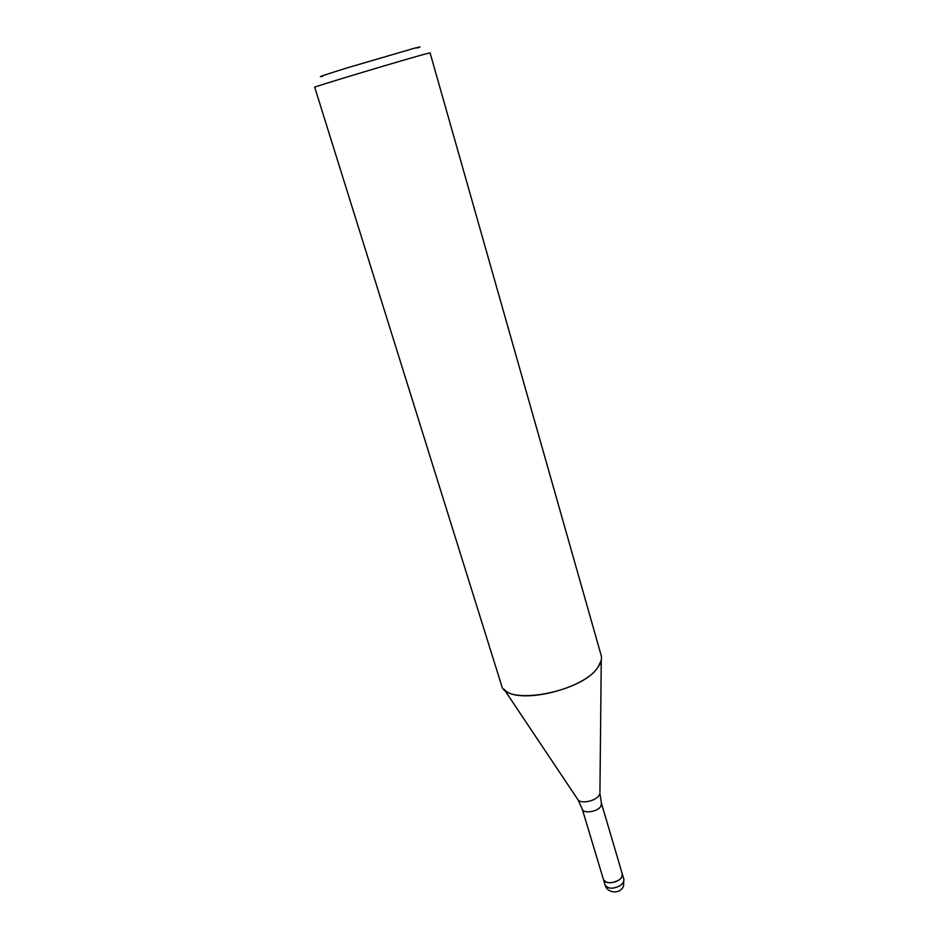 <?xml version="1.0" encoding="UTF-8"?>
<svg xmlns="http://www.w3.org/2000/svg" width="939" height="939" viewBox="0 0 939 939"><rect width="100%" height="100%" fill="white"/><g stroke="black" fill="none" stroke-linecap="round" stroke-linejoin="round"><path stroke-width="1.41" d="M622.264 873.833L621.782 877.038C618.871 883 604.552 884.914 603.437 879.514L603.425 879.444M599.927 792.187L601.265 660.352L597.85 667.418C581.605 692.782 504.689 706.421 501.449 685.071L314.694 87.233C310.727 87.773 397.443 61.657 422.785 54.697L430.074 52.842L601.16 655.352C602.157 658.955 601.054 662.981 597.85 667.418C583.483 689.848 516.72 705.236 504.102 689.308M417.35 48.053C421.893 46.457 420.625 46.598 413.547 48.464L348.627 67.444C324.272 74.967 315.633 77.902 322.723 76.27M623.895 879.327L623.39 882.472L620.479 885.489C613.155 889.245 608.014 889.057 605.068 884.937C607.24 893.611 620.479 894.444 623.531 886.064L623.895 879.327L622.287 873.904C622.768 875.993 621.63 878.047 618.86 880.043C611.524 883.799 606.383 883.622 603.437 879.514L582.227 809.019C583.213 814.043 597.756 811.895 600.854 806.249L601.441 803.291L599.915 793.385L599.152 795.239C595.936 800.967 581.476 804.148 578.072 799.887L577.415 798.901M622.287 873.904L601.441 803.291M582.227 809.019L578.072 799.887L504.102 689.32M605.068 884.937L603.437 879.514"/></g></svg>

